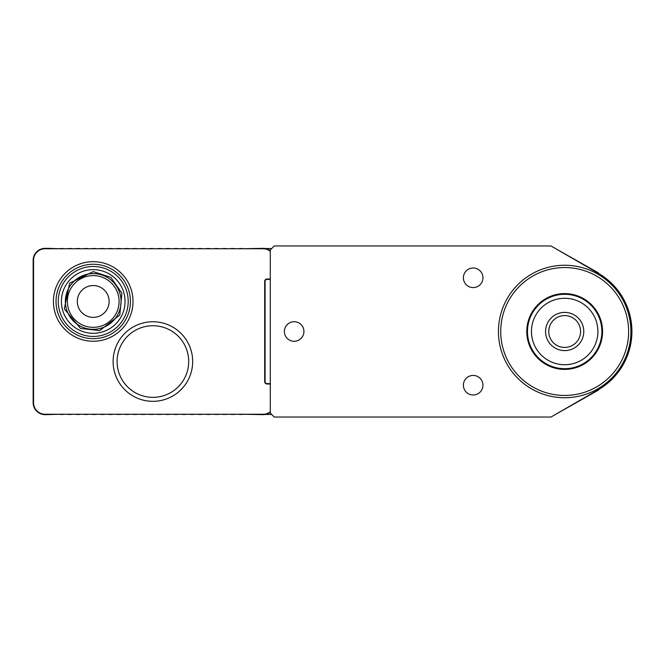 <?xml version="1.0" encoding="UTF-8"?>
<svg xmlns="http://www.w3.org/2000/svg" width="663" height="663" viewBox="0 0 663 663"><rect width="100%" height="100%" fill="white"/><g stroke="black" fill="none" stroke-linecap="round" stroke-linejoin="round"><path stroke-width="0.99" d="M294.157 321.721A9.779 9.779 0 0 1 302.626 336.39A9.779 9.779 0 0 1 285.687 336.39A9.779 9.779 0 0 1 294.157 321.721M473.175 268.009A9.779 9.779 0 0 1 481.645 282.687A9.779 9.779 0 0 1 464.705 282.687A9.779 9.779 0 0 1 473.175 268.009M473.175 375.424A9.779 9.779 0 0 1 481.645 390.101A9.779 9.779 0 0 1 464.705 390.101A9.779 9.779 0 0 1 473.175 375.424M564.677 315.588A15.912 15.912 0 0 1 578.459 339.456A15.912 15.912 0 0 1 550.895 339.456A15.912 15.912 0 0 1 564.677 315.588M564.677 312.397A19.103 19.103 0 0 0 548.135 341.055A19.103 19.103 0 0 0 581.227 341.055A19.103 19.103 0 0 0 564.677 312.397M564.677 298.284A33.216 33.216 0 0 1 593.451 348.108A33.216 33.216 0 0 1 535.911 348.108A33.216 33.216 0 0 1 564.677 298.284M564.677 294.306A37.194 37.194 0 0 0 532.464 350.097A37.194 37.194 0 0 0 596.891 350.097A37.194 37.194 0 0 0 564.677 294.306M564.677 294.115A37.385 37.385 0 0 1 597.056 350.197A37.385 37.385 0 0 1 532.298 350.197A37.385 37.385 0 0 1 564.677 294.115M564.677 293.61A37.89 37.89 0 0 0 531.859 350.445A37.89 37.89 0 0 0 597.496 350.445A37.89 37.89 0 0 0 564.677 293.61M591.951 393.391A67.634 67.634 0 0 0 598.498 390.068L555.13 414.648M555.13 248.352L598.498 272.932A67.634 67.634 0 0 0 591.951 269.609M564.677 267.562A63.938 63.938 0 0 1 620.054 363.473A63.938 63.938 0 0 1 509.3 363.473A63.938 63.938 0 0 1 564.677 267.562M564.677 265.258A66.242 66.242 0 0 0 507.311 364.617A66.242 66.242 0 0 0 622.043 364.617A66.242 66.242 0 0 0 564.677 265.258M274.267 417.035L270.289 413.057L270.289 249.943L274.267 245.965L550.994 245.965L598.299 273.272A67.236 67.236 0 0 1 598.299 389.728L550.994 417.035L274.267 417.035M188.698 361.534A35.802 35.802 0 0 1 134.995 392.546A35.802 35.802 0 0 1 134.995 330.53A35.802 35.802 0 0 1 188.698 361.534M192.676 361.534A39.78 39.78 0 0 1 133.006 395.993A39.78 39.78 0 0 1 133.006 327.083A39.78 39.78 0 0 1 192.676 361.534M133.006 301.466A39.78 39.78 0 0 1 73.328 335.917A39.78 39.78 0 0 1 73.328 267.007A39.78 39.78 0 0 1 133.006 301.466M49.75 248.749A12.44 12.44 0 0 0 48.606 248.352L59.803 248.749M59.803 414.251L46.062 414.648A11.975 11.975 0 0 0 48.291 414.251M46.062 414.648L45.084 414.648A11.934 11.934 0 0 1 33.15 402.714L33.15 260.286A11.934 11.934 0 0 1 45.084 248.352L48.606 248.352M63.383 414.45L59.803 414.45M63.383 414.251L67.957 414.251M71.538 414.45L67.957 414.45M71.538 414.251L76.112 414.251M79.693 414.45L76.112 414.45M79.693 414.251L84.267 414.251M87.856 414.45L84.267 414.45M87.856 414.251L92.43 414.251M96.011 414.45L92.43 414.45M96.011 414.251L100.585 414.251M104.166 414.45L100.585 414.45M104.166 414.251L108.74 414.251M112.32 414.45L108.74 414.45M112.32 414.251L116.895 414.251M120.475 414.45L116.895 414.45M120.475 414.251L125.05 414.251M128.63 414.45L125.05 414.45M128.63 414.251L133.205 414.251M136.785 414.45L133.205 414.45M136.785 414.251L141.36 414.251M144.94 414.45L141.36 414.45M144.94 414.251L149.515 414.251M153.095 414.45L149.515 414.45M153.095 414.251L157.67 414.251M161.25 414.45L157.67 414.45M161.25 414.251L165.825 414.251M169.405 414.45L165.825 414.45M169.405 414.251L173.979 414.251M177.56 414.45L173.979 414.45M177.56 414.251L182.134 414.251M185.715 414.45L182.134 414.45M185.715 414.251L190.289 414.251M193.869 414.45L190.289 414.45M193.869 414.251L198.452 414.251M202.033 414.45L198.452 414.45M202.033 414.251L206.607 414.251M210.188 414.45L206.607 414.45M210.188 414.251L214.762 414.251M218.342 414.45L214.762 414.45M218.342 414.251L222.917 414.251M226.497 414.45L222.917 414.45M226.497 414.251L231.072 414.251M234.652 414.45L231.072 414.45M234.652 414.251L239.227 414.251M242.807 414.45L239.227 414.45M242.807 414.251L263.095 414.648A11.934 11.934 0 0 0 270.289 412.237M270.289 279.388L267.073 279.388A1.989 1.989 0 0 0 265.084 281.377L265.084 381.623A1.989 1.989 0 0 0 267.073 383.612L270.289 383.612M242.807 248.749L263.095 248.352A11.934 11.934 0 0 1 270.289 250.763M59.803 248.55L63.383 248.55M67.957 248.749L63.383 248.749M67.957 248.55L71.538 248.55M76.112 248.749L71.538 248.749M76.112 248.55L79.693 248.55M84.267 248.749L79.693 248.749M84.267 248.55L87.856 248.55M92.43 248.749L87.856 248.749M92.43 248.55L96.011 248.55M100.585 248.749L96.011 248.749M100.585 248.55L104.166 248.55M108.74 248.749L104.166 248.749M108.74 248.55L112.32 248.55M116.895 248.749L112.32 248.749M116.895 248.55L120.475 248.55M125.05 248.749L120.475 248.749M125.05 248.55L128.63 248.55M133.205 248.749L128.63 248.749M133.205 248.55L136.785 248.55M141.36 248.749L136.785 248.749M141.36 248.55L144.94 248.55M149.515 248.749L144.94 248.749M149.515 248.55L153.095 248.55M157.67 248.749L153.095 248.749M157.67 248.55L161.25 248.55M165.825 248.749L161.25 248.749M165.825 248.55L169.405 248.55M173.979 248.749L169.405 248.749M173.979 248.55L177.56 248.55M182.134 248.749L177.56 248.749M182.134 248.55L185.715 248.55M190.289 248.749L185.715 248.749M190.289 248.55L193.869 248.55M198.452 248.749L193.869 248.749M198.452 248.55L202.033 248.55M206.607 248.749L202.033 248.749M206.607 248.55L210.188 248.55M214.762 248.749L210.188 248.749M214.762 248.55L218.342 248.55M222.917 248.749L218.342 248.749M222.917 248.55L226.497 248.55M231.072 248.749L226.497 248.749M231.072 248.55L234.652 248.55M239.227 248.749L234.652 248.749M239.227 248.55L242.807 248.55M270.289 411.731A11.536 11.536 0 0 1 263.095 414.251L45.084 414.251A11.536 11.536 0 0 1 33.548 402.714L33.548 260.286A11.536 11.536 0 0 1 45.084 248.749L263.095 248.749A11.536 11.536 0 0 1 270.289 251.269M270.289 278.99L267.073 278.99A2.387 2.387 0 0 0 264.686 281.377L264.686 381.623A2.387 2.387 0 0 0 267.073 384.01L270.289 384.01M271.681 414.45L265.266 414.45M265.266 248.55L271.681 248.55M93.226 264.264A37.194 37.194 0 0 0 61.013 320.063A37.194 37.194 0 0 0 125.44 320.063A37.194 37.194 0 0 0 93.226 264.264M93.226 266.485A34.982 34.982 0 0 0 62.927 318.953A34.982 34.982 0 0 0 123.517 318.953A34.982 34.982 0 0 0 93.226 266.485M93.226 273.612A27.846 27.846 0 0 0 69.101 315.389A27.846 27.846 0 0 0 117.343 315.389A27.846 27.846 0 0 0 93.226 273.612M93.226 275.601A25.857 25.857 0 0 1 115.619 314.395A25.857 25.857 0 0 1 70.825 314.395A25.857 25.857 0 0 1 93.226 275.601M93.226 269.634A31.824 31.824 0 0 0 65.662 317.378A31.824 31.824 0 0 0 120.782 317.378A31.824 31.824 0 0 0 93.226 269.634M93.226 285.554A15.912 15.912 0 0 0 79.444 309.422A15.912 15.912 0 0 0 107 309.422A15.912 15.912 0 0 0 93.226 285.554M93.226 271.623L69.648 283.176L64.319 308.883L80.521 328.458L99.732 330.58L119.804 315.008L121.876 293.137L110.762 277.325L93.226 271.623"/></g></svg>
